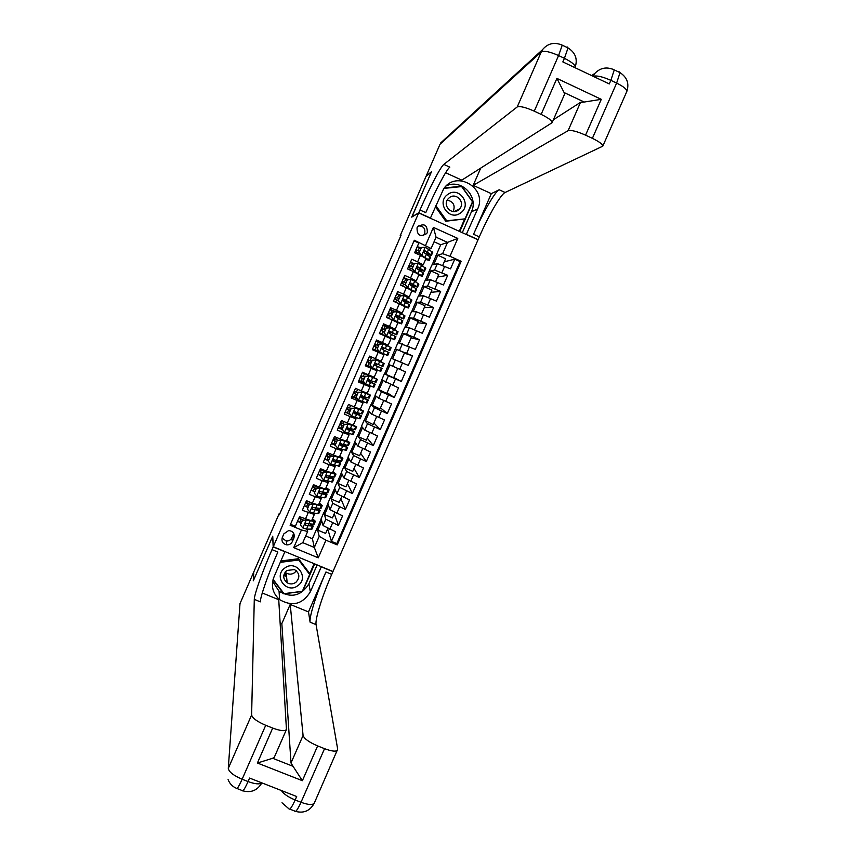 <?xml version="1.0" encoding="UTF-8"?>
<svg xmlns="http://www.w3.org/2000/svg" width="855" height="855" viewBox="0 0 855 855"><rect width="100%" height="100%" fill="white"/><g stroke="black" fill="none" stroke-linecap="round" stroke-linejoin="round"><path stroke-width="1.28" d="M283.796 575.297L286.553 576.356M417.037 227.815C416.984 235.339 420.19 237.273 426.656 233.629L427.34 232.464C427.329 224.854 424.091 222.963 417.614 226.789L417.037 227.815M423.043 235.788L424.636 233.682C425.619 228.574 423.546 225.977 418.394 225.902M332.99 571.493L478.031 239.795L418.694 212.938L273.269 546.74L332.99 571.493M414.044 240.875L418.832 243.034L414.6 252.749L420.446 255.367L417.625 261.844L423.214 264.9L421.857 265.274M417.625 261.844L411.779 259.225L407.546 268.94L413.393 271.548L410.571 278.014L416.203 280.985L414.696 281.252L418.854 284.159L417.539 287.173L411.095 283.133L409.898 283.411L410.25 285.068L416.706 289.086L415.38 292.1L411.789 291.095M410.571 278.014L404.725 275.406L400.493 285.11L406.339 287.708L403.517 294.173L409.192 297.048L407.44 297.187M403.517 294.173L397.671 291.576L393.45 301.27L399.296 303.867L396.474 310.322L402.181 313.112L399.98 313.037M396.474 310.322L390.628 307.736L386.407 317.419L392.253 320.005L389.442 326.45L395.181 329.164L392.007 328.651L383.104 324.996M389.442 326.45L383.596 323.874L379.374 333.557L385.22 336.133L382.409 342.577L388.181 345.196L376.318 340.557M382.409 342.577L376.553 340.012L372.342 349.684L378.188 352.249L375.388 358.694L381.191 361.216L383.991 354.814L378.188 352.249M375.388 358.694L369.531 356.129L365.309 365.801L371.166 368.355L368.366 374.789L374.201 377.237L377.002 370.835L371.166 368.355M368.366 374.789L362.509 372.246L358.298 381.907L364.155 384.44L361.344 390.874L367.223 393.236L370.012 386.834L367.447 384.964M361.344 390.874L355.488 388.341L351.277 397.992L357.134 400.525L354.333 406.959L360.254 409.224L363.044 402.833L357.134 400.525M354.333 406.959L348.477 404.426L344.266 414.077L350.133 416.599L347.333 423.022L353.275 425.202L356.065 418.811L354.878 417.4M347.333 423.022L341.466 420.5L337.265 430.14L343.122 432.651L340.322 439.075L346.318 441.169L349.096 434.789L343.122 432.651M340.322 439.075L334.465 436.563L330.265 446.192L336.133 448.693L333.332 455.117L339.35 457.126L342.139 450.745L336.133 448.693M333.332 455.117L327.465 452.616L323.276 462.245L329.132 464.735L326.343 471.137L333.119 473.21L333.931 473.157L332.809 472.131M326.343 471.137L320.475 468.658L316.286 478.276L322.153 480.756L319.353 487.158L325.445 488.996L328.224 482.626L322.153 480.756M319.353 487.158L313.486 484.678L309.296 494.297L315.164 496.766L312.374 503.168L318.498 504.92L321.277 498.551L315.164 496.766M312.374 503.168L306.507 500.699L302.317 510.307L314.341 514.464L314.052 513.257M334.775 512.54L332.424 517.916L324.558 514.614L323.81 512.594L321.117 518.75L323.051 525.547L335.62 531.81L331.441 541.365L327.668 528.818M323.81 512.594L325.83 519.199L338.409 525.43L334.252 513.737M338.409 525.43L342.588 515.864L329.987 509.666L327.839 503.36L330.522 497.204L332.766 503.306L329.987 509.666M348.722 480.596L345.997 486.858L338.131 483.524L337.255 481.803L334.562 487.959L336.923 493.773L349.556 499.908L345.377 509.484L340.846 498.636M355.712 464.607L352.784 471.308L344.928 467.963L343.977 466.381L341.284 472.559L343.87 477.87L356.535 483.941L352.346 493.527L347.44 483.535M362.691 448.608L359.581 455.747L351.726 452.391L350.71 450.959L348.017 457.136L350.817 461.946L363.514 467.963L359.324 477.55L354.045 468.412M369.691 432.598L366.378 440.175L358.523 436.809L357.454 435.526L354.75 441.704L357.775 446.021L370.504 451.974L366.314 461.572L360.65 453.289M376.681 416.577L373.186 424.593L364.187 420.072L361.494 426.26L364.732 430.086L377.493 435.975L373.304 445.573L367.265 438.155M383.692 400.546L379.994 409L370.942 404.618L368.238 410.806L371.69 414.13L384.494 419.955L380.293 429.573L373.881 423.001M390.692 384.494L386.813 393.396L377.686 389.153L374.992 395.341L378.669 398.174L391.494 403.934L387.294 413.553L380.496 407.846M397.703 368.441L393.631 377.782L384.451 373.667L381.747 379.866L398.505 387.903L394.294 397.522L387.123 392.68M391.366 358.234L395.267 348.872L412.527 355.787L408.316 365.427L391.205 358.181L388.501 364.38L405.516 371.85L401.305 381.48L393.749 377.493M412.527 355.787L404.372 353.19M395.267 348.872L397.97 342.673L415.338 349.364L419.549 339.713L411.009 337.982M398.141 342.716L404.746 327.166L409.385 327.796L422.359 333.29L426.581 323.628L417.657 322.763M404.917 327.187L411.522 311.637L416.385 311.776L429.392 317.194L433.613 307.533L424.304 307.533M411.704 311.648L418.298 296.108L423.385 295.734L436.424 301.099L440.646 291.427L430.963 292.303M418.49 296.087L425.085 280.558L430.396 279.681L443.467 284.982L447.689 275.31L437.621 277.052M377.002 370.835L365.48 365.416M363.044 402.833L361.302 401.198M349.096 434.789L348.22 433.485M342.139 450.745L341.444 449.495M329.132 464.735L335.181 466.691L334.636 465.473M328.224 482.626L327.786 481.418M321.277 498.551L320.924 497.343M279.756 513.823L279.2 513.588L279.307 514.849L401.027 235.328L400.172 235.777L400.728 236.023M292.367 541.568L293.906 538.03C294.932 533.638 293.18 531.137 288.669 530.549L283.86 533.851L282.321 537.389C281.274 541.322 282.727 543.801 286.671 544.849C289.289 544.988 291.181 543.887 292.367 541.568L291.865 537.795L293.693 533.317M432.085 264.954L440.71 244.765L447.55 242.371L436.061 237.188L431.112 248.516L414.312 240.244L290.102 525.237L301.441 529.972L307.661 531.489L307.169 529.149M425.587 245.321L433.399 227.398L457.778 238.417L449.976 256.286L461.166 261.32L337.212 544.902L325.958 540.2L318.263 557.823L293.735 547.638L301.441 529.972M425.288 280.526L429.157 271.227L434.597 270.052L447.689 275.31M429.157 271.227L431.882 264.997L437.407 263.629L434.597 270.052M422.37 286.778L427.586 286.104L440.646 291.427M415.594 302.317L420.585 302.146L433.613 307.533M408.808 317.846L413.585 318.188L426.581 323.628M402.032 333.365L406.595 334.209L419.549 339.713M384.451 373.667L388.427 375.805L385.637 382.196M377.686 389.153L381.458 391.782L378.669 398.174M370.942 404.618L374.479 407.75L371.69 414.13M364.187 420.072L367.511 423.706L364.732 430.086M357.454 435.526L360.554 439.652L357.775 446.021M350.71 450.959L353.596 455.576L350.817 461.946M343.977 466.381L346.649 471.5L343.87 477.87M337.255 481.803L339.702 487.414L336.923 493.773M331.441 541.365L336.795 543.609L460.065 261.577L454.742 259.183L444.29 261.79M437.407 263.629L450.51 268.865L454.742 259.183M401.305 381.48L388.427 375.805M394.294 397.522L381.458 391.782M387.294 413.553L374.479 407.75M380.293 429.573L367.511 423.706M373.304 445.573L360.554 439.652M366.314 461.572L353.596 455.576M359.324 477.55L346.649 471.5M352.346 493.527L339.702 487.414M345.377 509.484L332.766 503.306M290.518 524.286L295.338 526.295L299.528 516.698L311.562 520.823L314.341 514.464M431.112 248.516L428.986 249.254M307.661 531.489L302.777 542.668L314.341 547.478L319.214 536.32L325.958 540.2M305.705 535.957L312.396 538.746L314.341 547.478L318.263 557.823M312.396 538.746L317.098 527.984L319.214 536.32M273.269 546.74L272.734 536.213L253.497 580.385L253.721 572.081L279.2 513.588M418.694 212.938L411.704 217.127L431.262 172.229L426.036 176.376L400.172 235.777M457.585 210.597L457.671 209.796M440.71 244.765L434.062 241.762M435.954 255.666L442.612 253.689L447.55 242.371L457.778 238.417M327.807 528.486L325.648 533.435L317.782 530.143L317.098 527.984M317.248 528.048L321.191 519.006M323.96 512.669L327.914 503.595M341.754 496.573L339.211 502.387L331.345 499.074L330.522 497.204M330.682 497.268L334.647 488.184M337.404 481.867L341.38 472.751M344.138 466.456L348.124 457.307M350.871 451.023L354.868 441.864M357.604 435.59L361.612 426.399M364.348 420.147L368.366 410.924M371.091 404.682L375.131 395.448M377.846 389.217L381.886 379.951M384.6 373.731L388.662 364.444M301.003 523.132L298.481 521.668M299.891 518.429L300.468 517.093M305.759 525.12L304.818 524.724M336.795 543.609L337.212 544.902M317.782 530.143L321.769 521.016M307.779 507.571L305.278 506.064M306.688 502.847L307.394 501.233M324.558 514.614L328.555 505.465M331.345 499.074L335.352 489.904M314.565 492.01L311.744 490.3M313.475 487.265L314.202 485.619M338.131 483.524L342.15 474.322M321.362 476.427L318.466 474.632M320.283 471.661L321.01 469.994M344.928 467.963L348.947 458.74M328.16 460.845L325.178 458.953M327.091 456.057L327.828 454.347M351.726 452.391L355.755 443.147M335.449 445.444L331.847 443.243M332.296 444.108L332.542 443.553M333.899 440.432L334.647 438.701M358.523 436.809L362.573 427.532M343.047 430.183L338.462 427.489M339.104 428.483L339.36 427.895M340.707 424.807L341.476 423.043M365.331 421.216L369.392 411.918M356.043 418.768L350.133 416.599M350.657 414.899L345.196 411.96M345.922 412.858L346.19 412.228M347.536 409.16L348.316 407.375M355.37 412.655L355.691 411.928M372.139 405.612L376.211 396.282M358.213 399.595L351.95 396.453M352.73 397.222L353.03 396.549M354.355 393.503L355.146 391.686M362.21 396.987L362.68 395.908M378.957 389.998L383.04 380.635M369.991 386.813L364.155 384.44M367.5 384.846L358.715 380.945M359.56 381.576L359.87 380.86M361.184 377.835L361.996 375.997M369.05 381.309L369.67 379.877M385.776 374.372L389.88 364.989M366.389 365.919L366.72 365.16M368.024 362.167L368.836 360.286M370.14 357.305L370.471 356.546M374.266 369.349L374.501 368.804M375.89 365.609L376.67 363.835M378.017 360.746L378.348 359.987M392.605 358.726L396.709 349.342L395.427 348.947M400.514 362.018L404.543 352.784L396.709 349.342M388.181 345.196L390.981 338.783L385.22 336.133M373.282 350.101L373.56 349.46M374.864 346.457L375.687 344.597M376.991 341.583L377.322 340.835M381.159 353.543L381.437 352.891M382.826 349.706L383.564 348.017M399.445 343.058L403.539 333.685L402.192 333.439M407.536 345.944L411.383 337.137L403.539 333.685M381.725 330.735L382.527 328.897M383.852 325.862L384.162 325.146M389.837 333.642L390.425 332.306M406.296 327.369L410.379 318.017L408.968 317.921M414.557 329.859L418.213 321.48L410.379 318.017M397.938 322.752L392.253 320.005M396.271 311.776L389.891 309.435M388.587 314.993L389.378 313.176M390.714 310.119L391.002 309.446M396.848 317.558L397.276 316.574M413.147 311.68L417.219 302.339L415.744 302.392M421.59 313.753L425.053 305.812L417.219 302.339M404.939 306.699L399.296 303.867M402.363 295.745L396.677 293.853M395.448 299.25L396.228 297.454M397.586 294.366L397.853 293.735M403.87 301.473L404.148 300.832M419.997 295.98L424.069 286.649L422.53 286.842M428.622 297.647L431.903 290.144L424.069 286.649M411.95 290.647L406.339 287.708M408.423 279.671L404.704 278.014L403.603 278.249M402.32 283.486L403.09 281.723M404.458 278.602L404.704 278.014M426.859 280.269L430.92 270.95L429.317 271.292M435.665 281.53L438.754 274.455L430.92 270.95M418.961 274.573L413.393 271.548M414.493 263.596L410.678 262.549M409.203 267.722L409.962 265.98M411.33 262.827L411.565 262.282M433.72 264.548L437.781 255.239L436.103 255.731M442.708 265.392L445.615 258.755L437.781 255.239M460.065 261.577L461.166 261.32M449.976 256.286L442.612 253.689M425.972 258.499L420.446 255.367M421.088 247.736L417.689 246.828M416.075 251.936L416.823 250.226M302.777 542.668L293.735 547.638M433.399 227.398L436.061 237.188M282.075 538.094L286.254 541.012C288.83 541.151 290.7 540.071 291.865 537.795M302.478 520.257L306.379 520.011L302.478 520.257L300.394 525.045L302.905 527.984L306.528 529.106L311.957 529.138L313.261 526.146L311.648 524.404M305.855 525.141L304.797 524.575M301.131 522.822L297.551 521.229M306.304 519.648L308.195 520.225M306.379 520.011L314.341 521.507L315.388 521.272L312.481 518.729M311.701 520.513L313.336 520.385L312.289 519.167M302.403 519.904L300.394 525.045M298.983 517.948L303.13 519.851M299.71 522.213L301.003 519.252L298.844 518.269M315.388 521.272L314.084 524.265L305.759 523.452L305.417 525.419L313.261 526.146M301.003 519.252L302.499 519.893M310.547 524.318L311.209 525.259L310.322 525.462L305.417 525.419M307.661 520.129L307.095 519.829M286.329 574.079L284.491 573.192M284.704 568.115C272.905 576.281 286.842 594.524 297.978 585.536C309.756 577.424 295.883 559.149 284.704 568.115M286.767 570.477C282.61 574.774 282.749 578.867 287.162 582.779C290.112 584.414 292.998 584.286 295.83 582.383C300.244 577.542 299.784 573.267 294.462 569.569L286.767 570.477M296.386 570.777L294.601 572.668C291.876 574.507 289.086 574.624 286.233 573.042L285.1 572.166M280.942 560.966L298.502 558.732L309.435 573.139L309.681 574.485L302.349 591.286L284.01 593.648L273.108 579.38M280.344 562.344L298.694 560.014L309.681 574.485M298.502 558.732L298.694 560.014M286.564 576.527L283.774 575.436M447.635 194.545C435.804 202.614 449.527 221.776 460.706 212.831C472.516 204.794 458.857 185.61 447.635 194.545M449.42 197.601L447.849 199.151C442.43 205.702 451.782 215.449 458.344 210.095L459.734 208.78C465.483 202.325 456.121 192.151 449.42 197.601M459.808 231.555L472.783 201.855L461.625 186.187L443.991 188.399L461.647 186.582L472.473 201.78L465.013 218.859L445.765 221.242L435.377 206.739M465.013 218.859L446.716 220.793L435.858 205.638M445.765 221.242L446.716 220.793M447.24 200.113C453.471 201.641 455.459 205.446 453.193 211.527M314.351 802.973L314.266 803.176C312.62 805.186 308.195 804.886 301.013 802.279L295.157 799.991L296.685 796.518L249.575 778.061L248.057 781.556L242.136 779.236C233.522 775.517 228.905 771.905 228.285 768.378L251.616 714.962C252.396 718.125 257.099 721.577 265.723 725.297L242.136 779.236C238.78 786.675 236.846 789.678 236.322 788.257C232.421 786.514 229.664 783.64 228.082 779.621M239.539 609.957L239.999 603.609L253.529 572.529L253.294 580.844L272.66 536.374L273.194 546.901L272.008 549.626C262.699 570.894 254.277 594.396 254.288 599.376L251.616 714.962M284.929 551.571L274.006 576.89C270.757 585.761 272.627 593.338 279.596 599.611C292.282 606.911 302.52 604.325 310.333 591.852L321.266 566.833L332.916 571.653L331.729 574.378C322.431 595.497 314.939 619.223 316.072 624.631L337.682 749.204L314.266 803.176C310.087 810.818 303.867 813.554 295.595 811.395M284.95 551.774L273.194 546.901M286.446 729.518L274.348 757.167L272.67 758.278L293.051 766.326L302.381 780.701L257.408 763.013L272.692 728.075C280.322 730.897 284.897 731.378 286.446 729.518L278.741 599.718L262.271 592.975M280.141 622.91L281.84 623.605L290.208 604.421L303.076 735.439C304.209 738.731 309.061 742.226 317.632 745.923L302.381 780.701M308.495 611.913L325.947 571.974C316.649 593.114 309.072 616.829 310.098 622.183L308.495 611.913L290.208 604.421M272.692 728.075L265.723 725.297M289.781 809.108L294.633 811.01C295.509 812.571 297.636 809.664 301.013 802.279L324.547 748.67L317.632 745.923M324.547 748.67C331.708 751.342 336.047 751.823 337.565 750.113M293.051 766.326L290.999 762.991L303.076 735.439M281.84 623.605L290.999 762.991M272.008 549.626L277.843 552.052C268.545 573.299 260.209 596.822 260.337 601.845L254.288 599.376M257.408 763.013L272.67 758.278M317.152 564.931L308.933 583.762C301.345 595.882 291.384 598.382 279.061 591.286L272.649 581.421M273.002 579.765L283.753 593.83L302.649 591.382L314.651 563.894M283.7 593.242L283.753 593.83M309.596 574.026L314.127 563.68M302.563 590.794L302.649 591.382M560.955 44.567L562.237 45.165L558.582 55.554L534.268 111.161C525.547 107.324 519.872 105.913 517.232 106.928L541.268 51.888C544.09 50.477 549.851 51.706 558.582 55.554L564.418 58.322L562.836 61.923L609.284 83.94L610.855 80.349L616.637 83.085C623.584 86.547 626.971 89.358 626.811 91.496L626.736 91.656M574.945 67.663L575.126 67.256C575.372 65.001 571.792 62.02 564.418 58.322L568.041 47.923L562.237 45.165C554.329 41.809 547.713 43.349 542.401 49.772L541.268 51.888L440.036 144.228L426.239 175.927L431.465 171.759L411.886 217.02M466.285 234.484L477.635 208.962C487.874 188.218 456.153 169.461 443.595 188.944L430.439 218.068L418.758 212.777L419.965 209.999C429.349 188.367 440.614 166.704 443.831 164.395L517.232 106.928M466.52 234.398L478.095 239.635L479.302 236.878C488.643 215.364 500.784 194.267 505.102 192.493L602.796 146.162C602.818 144.345 599.344 141.738 592.387 138.35L616.637 83.085L620.014 72.632L618.785 71.478M491.315 193.647L473.563 234.281C482.904 212.756 494.97 191.595 499.17 189.767L491.315 193.647L473.189 185.353L480.692 168.168M445.626 172.731L461.807 180.138L552.116 122.682C552.202 120.769 548.547 118.011 541.151 114.388L556.904 78.393L601.268 99.34L584.221 102.034L564.097 92.554L564.567 94.221L552.116 122.682M601.268 99.34L585.557 135.154L592.387 138.35M585.557 135.154C576.89 131.339 571.065 129.853 568.094 130.697L580.513 102.344L584.221 102.034M473.189 185.353L568.094 130.697M440.036 144.228L444.536 139.418M411.779 216.978L418.758 212.777M534.268 111.161L541.151 114.388M553.388 119.764L580.513 102.344M419.965 209.999L425.769 212.628C435.152 191.007 446.502 169.397 449.826 167.142L443.831 164.395M564.097 92.554L556.904 78.393M446.278 185.877C461.39 178.417 478.939 196.586 471.426 211.794L462.299 232.678M461.625 186.187L444.322 187.982M459.285 231.32L464.66 219.019M309.435 504.311L313.336 504.055L309.435 504.311L307.34 509.099L309.852 512.038L313.475 513.203L318.819 513.406L320.123 510.424L318.124 508.533M307.939 507.229L304.359 505.626M313.251 503.723L315.516 504.365M313.336 504.055L321.224 505.722L322.25 505.551L319.289 503.103M318.594 504.707L320.198 504.653L319.118 503.499M309.35 503.98L307.34 509.099M305.769 502.387L309.339 504.012M306.518 506.609L307.811 503.648L305.652 502.665M306.464 500.795L308.698 501.618M322.25 505.551L320.946 508.533L312.577 507.528L312.374 509.473L320.123 510.424M307.811 503.648L309.221 504.258M317.098 508.426L318.071 509.527L312.374 509.473M312.962 503.745L308.623 501.778M316.393 488.344L320.294 488.098L316.393 488.344L314.309 493.132L316.82 496.082L320.411 497.279L325.68 497.674L326.984 494.682L324.505 492.608M314.736 491.614L311.156 490.022M320.198 487.788L322.966 488.536M320.294 488.098L328.117 489.926L329.111 489.808L326.118 487.468M325.488 488.9L327.059 488.91L325.958 487.82M316.297 488.034L314.309 493.132M312.567 486.805L316.136 488.429M313.325 491.005L314.619 488.034L312.449 487.051M313.272 485.18L315.431 486.164L315.677 485.608M329.111 489.808L327.807 492.801L319.417 491.604L319.332 493.527L326.984 494.682M314.619 488.034L316.04 488.643M323.532 492.48L324.932 493.795L319.332 493.527M319.214 487.852L315.431 486.164M323.361 472.366L327.262 472.12L323.361 472.366L321.266 477.154L323.778 480.115L332.552 481.931L333.856 478.939L330.714 476.609M321.555 475.989L317.975 474.397M327.155 471.842L330.639 472.772M327.262 472.12L335.01 474.108L335.983 474.055L332.937 471.821M323.254 472.088L321.266 477.154M319.364 471.212L322.934 472.826M320.133 475.38L321.427 472.409L319.268 471.426M320.08 469.555L322.25 470.528L322.666 469.587M335.983 474.055L334.679 477.047L326.289 475.679L326.289 477.56L333.856 478.939M321.427 472.409L322.848 473.018M329.806 476.459L331.804 478.041L326.289 477.56M325.445 471.949L322.25 470.528M330.329 456.378L334.23 456.143L330.329 456.378L328.245 461.176L330.746 464.137L339.424 466.178L340.728 463.175L336.688 460.503M328.373 460.353L324.782 458.772M334.113 455.886L340.012 457.393L340.814 457.393L339.659 456.431M334.23 456.143L341.915 458.291L342.866 458.291L339.766 456.164M330.222 456.121L328.245 461.176M326.161 455.608L329.741 457.222M326.952 459.744L328.245 456.773L326.076 455.801M326.899 453.92L329.068 454.892L329.656 453.545M342.866 458.291L341.562 461.283L333.194 459.734L333.268 461.582L340.728 463.175M328.245 456.773L329.667 457.382M335.609 460.214L338.676 462.288L333.268 461.582M331.665 456.036L329.068 454.892M337.308 440.378L341.209 440.143L337.308 440.378L335.213 445.177L337.725 448.148L346.307 450.403L347.611 447.411L341.252 443.745M335.192 444.718L331.601 443.125M341.081 439.919L346.916 441.575L347.696 441.618L346.51 440.72M341.209 440.143L348.819 442.463L349.748 442.516L346.606 440.496M337.18 440.154L335.213 445.177M332.969 439.994L336.549 441.597M333.771 444.098L335.075 441.127L332.894 440.154M333.717 438.273L335.887 439.246L336.656 437.504M349.748 442.516L348.445 445.519L340.108 443.777L340.237 445.594L347.611 447.411M335.075 441.127L336.485 441.736M340.568 443.606L345.559 446.513L340.237 445.594M337.875 440.111L335.887 439.246M344.298 424.358L348.199 424.133L344.298 424.358L342.203 429.167L344.704 432.138L353.19 434.629L354.504 431.625L347.216 427.703M342.171 429.125L338.43 427.468M348.049 423.941L353.831 425.747L354.579 425.833L353.372 424.999M348.199 424.133L355.733 426.624L353.446 424.817M340.547 422.616L344.138 424.198L342.203 429.167M339.788 424.369L343.368 425.961M340.6 428.441L341.904 425.469L339.724 424.497M356.642 426.731L355.327 429.734L347.045 427.799L347.216 429.595L354.504 431.625M341.904 425.469L343.315 426.079M347.066 427.778L352.442 430.728L347.216 429.595M351.277 408.337L355.178 408.113L351.277 408.337L349.182 413.147L351.683 416.129L360.083 418.832L361.398 415.84L353.842 411.96M349.706 413.767L345.26 411.811M355.017 407.942L360.179 409.235M355.178 408.113L362.659 410.763L360.297 409.128M351.127 408.166L349.182 413.147M346.596 408.722L350.187 410.325M347.429 412.773L348.733 409.791L346.553 408.829M347.376 406.948L349.556 407.91L350.657 405.366M363.535 410.934L362.221 413.938L353.991 411.811L354.194 413.585L361.398 415.84M348.733 409.791L350.155 410.411M353.778 412.046L359.335 414.942L354.194 413.585M350.967 408.53L349.556 407.91M358.277 392.306L362.178 392.082L358.277 392.306L356.172 397.115L358.673 400.097L366.977 403.036L368.291 400.033L360.628 396.271M358.673 400.097L356.172 397.115M357.198 398.377L352.089 396.132M361.996 391.943L368.366 394.23L362.467 391.366M362.178 392.082L370.429 395.128L364.722 392.306M358.106 392.156L356.011 396.966M353.425 393.076L357.016 394.668M354.269 397.094L355.573 394.112L353.393 393.15M354.216 391.269L356.385 392.231L357.668 389.292M370.429 395.128L369.114 398.131L360.949 395.812L361.184 397.564L368.291 400.033M355.573 394.112L356.984 394.732M360.607 396.346L366.229 399.135L361.184 397.564M357.807 392.851L356.385 392.231M365.267 376.253L369.168 376.04L365.267 376.253L363.172 381.074L365.673 384.066L373.881 387.219L375.195 384.216L367.575 380.646M365.673 384.066L363.172 381.074M364.69 382.976L358.929 380.443M368.986 375.922L375.27 378.412L362.349 372.598M369.168 376.04L377.333 379.31L362.37 372.566M365.096 376.136L363.001 380.945M360.244 377.418L363.845 379M361.109 381.405L362.413 378.423L360.233 377.461M361.056 375.58L363.236 376.542L364.529 373.55M377.333 379.31L376.018 382.313L367.917 379.802L368.184 381.522L375.195 384.216M362.413 378.423L363.835 379.043M367.575 380.699L373.133 383.318L368.184 381.522M364.647 377.151L363.236 376.542M372.278 360.201L376.168 359.987L372.278 360.201L370.172 365.021L372.673 368.013L380.785 371.401L382.1 368.387L374.736 365.106M372.673 368.013L370.172 365.021M372.182 367.554L365.769 364.743M375.976 359.902L384.237 363.482L383.435 363.14L382.121 366.154L376.018 363.557L374.896 363.77L375.185 365.48L382.1 368.387M376.168 359.987L383.435 363.14M372.085 360.105L369.991 364.914M367.084 361.751L370.685 363.322L367.073 361.761M367.896 359.88L370.076 360.831L371.38 357.85M384.237 363.482L382.922 366.485L382.121 366.154M374.757 365.128L380.037 367.49L375.035 365.395M371.498 361.451L370.076 360.831M379.278 344.127L383.179 343.924L379.278 344.127L377.183 348.947L379.673 351.95L387.689 355.562L372.62 349.043L374.811 349.984L376.115 347.002L373.924 346.051M379.673 351.95L374.811 349.984M383.179 343.924L391.152 347.643L389.837 350.646L383.029 347.493L381.886 347.729L382.185 349.417L389.004 352.549L387.689 355.562M382.292 343.892L376.05 341.177M379.086 344.063L377.183 348.947M379.47 351.875L376.98 348.883M374.747 344.159L378.348 345.741L374.736 344.18M383.029 347.493L389.837 350.646M376.115 347.002L377.525 347.622M386.3 328.042L390.19 327.839L386.3 328.042L384.194 332.873L386.684 335.887L394.615 339.713L379.46 333.354M386.684 335.887L392.552 338.815L379.481 333.311M390.19 327.839L398.067 331.783L396.752 334.797L390.04 331.419L388.875 331.665L389.196 333.354L395.929 336.699L394.615 339.713M388.512 327.882L382.901 325.445M386.086 328.01L384.194 332.873M386.471 335.833L383.981 332.83M385.188 330.051L381.576 328.491M381.661 334.262L382.965 331.28L380.774 330.329M381.597 328.438L383.788 329.389L385.092 326.396M388.886 331.655L396.752 334.797M382.965 331.28L384.387 331.9M390.04 331.419L394.7 333.899L388.929 331.612M385.21 330.009L383.788 329.389M393.311 311.947L397.212 311.754L393.311 311.947L391.205 316.777L393.695 319.802L401.529 323.853L397.297 322.335M393.695 319.802L399.467 322.955L396.1 321.747M397.212 311.754L404.992 315.923L403.678 318.936L397.051 315.335L395.876 315.591L396.207 317.269L402.844 320.839L401.529 323.853M394.721 311.861L389.762 309.713M393.086 311.947L391.205 316.777M393.471 319.781L390.981 316.767M392.039 314.341L388.427 312.78M388.587 318.381L389.827 315.538L387.636 314.597M388.459 312.706L390.649 313.646L391.953 310.654M395.683 315.901L403.678 318.936M389.827 315.538L391.248 316.158M397.051 315.335L401.615 318.039L395.715 315.826M392.071 314.277L390.649 313.646M402.63 300.212L410.603 303.065L411.918 300.041L404.233 295.648L400.332 295.841L398.227 300.671L400.717 303.707L408.455 307.982L404.907 306.87M400.717 303.707L405.794 306.624L404.971 306.721M400.91 295.819L396.635 293.96M400.332 295.841L398.227 300.671M400.482 303.707L397.992 300.693M398.9 298.619L395.277 297.07M395.63 302.243L396.699 299.795L394.508 298.844M395.331 296.952L397.522 297.903L398.825 294.911M410.603 303.065L404.073 299.239L402.887 299.507L403.229 301.174L409.769 304.968L408.455 307.982M396.699 299.795L398.12 300.415M404.073 299.239L408.54 302.157L402.63 300.084M398.943 298.523L397.522 297.903M413.328 284.288L414.664 281.231L411.159 279.542L407.365 279.724L405.259 284.565L407.75 287.601L415.38 292.1M407.75 287.601L412.751 290.7L413.328 291.202L411.875 290.903M407.13 279.767L403.507 278.206M407.365 279.724L405.259 284.565M407.493 287.633L405.014 284.597M405.762 282.887L402.139 281.338M402.673 286.083L403.571 284.031L401.369 283.091M402.192 281.199L404.394 282.139L405.698 279.147M409.759 284.576L417.539 287.173M403.571 284.031L405.088 284.694M411.095 283.133L415.477 286.275L409.684 284.384M405.815 282.759L404.394 282.139M418.49 269.549L424.475 271.281L425.79 268.256L418.298 263.415L414.397 263.596L412.292 268.438L414.771 271.473L422.317 276.208L418.672 275.31M414.771 271.473L419.698 274.754L420.265 275.31L418.779 275.064M414.002 263.992L410.379 262.432M414.397 263.596L412.292 268.438M414.515 271.537L412.035 268.502M412.623 267.145L409 265.606M409.727 269.913L410.443 268.256L408.241 267.326M409.075 265.435L411.266 266.365L412.58 263.372M424.475 271.281L418.127 267.017L416.919 267.305L417.283 268.951L423.642 273.183L422.317 276.208M410.443 268.256L412.602 269.197M418.127 267.017L422.413 270.372L417.037 268.78M412.687 266.995L411.266 266.365M426.944 254.352L431.412 255.367L432.737 252.353L425.33 247.277L421.44 247.458L419.324 252.3L421.814 255.346L429.263 260.305L425.566 259.503M421.814 255.346L425.416 257.9M425.876 258.231L427.201 259.396L425.694 259.225M420.884 248.207L417.261 246.646M421.44 247.458L419.324 252.3M421.536 255.431L419.057 252.396M419.495 251.381L415.861 249.852M416.78 253.732L417.326 252.482L415.124 251.541M415.947 249.649L418.148 250.579L419.463 247.587M431.412 255.367L427.372 252.107L425.159 250.889L423.952 251.178L424.315 252.824L430.578 257.28L429.263 260.305M417.326 252.482L420.104 253.679M425.159 250.889L429.349 254.469L426.153 253.796M419.57 251.21L418.148 250.579M430.396 279.681L427.586 286.104M423.385 295.734L420.585 302.146M416.385 311.776L413.585 318.188M409.385 327.796L406.595 334.209M402.395 343.806L399.606 350.208M395.405 359.816L392.616 366.207M325.83 519.199L323.051 525.547M332.574 522.982L329.784 529.363M444.707 266.258L441.885 272.713M437.653 282.385L434.842 288.84M430.61 298.513L427.799 304.957M423.578 314.619L420.767 321.063M416.545 330.714L413.735 337.159M409.524 346.809L406.713 353.233M402.502 362.883L399.691 369.307M395.48 378.947L392.68 385.37M388.469 394.999L385.669 401.412M381.469 411.031L378.669 417.443M374.469 427.062L371.668 433.474M367.468 443.082L364.668 449.484M360.479 459.082L357.689 465.483M353.5 475.081L350.7 481.472M346.51 491.059L343.721 497.45M339.542 507.026L336.752 513.406M308.185 512.765L305.395 519.156M293.372 534.311L293.906 538.03M306.282 520.011L302.841 527.909M312.203 526.391L310.889 529.395M314.341 521.507L313.026 524.5M307.853 526.092L306.528 529.106M310.002 521.155L308.687 524.179M286.478 575.565L284.063 574.229M456.217 211.196L456.452 210.405L456.228 211.196M325.947 571.974L331.729 574.378M310.098 622.183L316.072 624.631M239.999 603.609L228.285 768.378M261.769 782.838C259.621 784.537 255.047 784.11 248.057 781.556C244.701 788.983 242.745 791.976 242.189 790.544L237.038 788.524M282 802.781L288.83 808.745C289.674 810.294 291.779 807.377 295.157 799.991C288.21 797.084 283.604 793.932 281.338 790.512M308.933 583.762L310.333 591.852M473.563 234.281L479.302 236.878M499.17 189.767L505.102 192.493M612.575 69.105L614.264 69.896L610.855 80.349C602.454 76.629 596.598 75.293 593.274 76.352M591.692 75.593L594.941 73.316L593.178 76.298M575.126 67.256C577.83 59.145 575.468 52.689 568.041 47.923L567.154 46.929M471.426 211.794L477.635 208.962M313.24 504.065L309.799 511.963M319.086 510.617L317.782 513.609M321.224 505.722L319.909 508.714M314.79 510.179L313.475 513.203M316.938 505.241L315.623 508.265M320.198 488.109L316.756 496.007M325.979 494.821L324.665 497.824M328.117 489.926L326.802 492.918M321.737 494.254L320.411 497.279M323.895 489.317L322.57 492.341M327.166 472.131L323.714 480.04M332.873 479.014L331.569 482.017M335.01 474.108L333.707 477.122M328.683 478.33L327.369 481.354M330.842 473.381L329.517 476.417M334.134 456.143L330.682 464.062M339.777 463.196L338.462 466.21M341.915 458.291L340.6 461.305M335.641 462.384L334.316 465.409M337.8 457.436L336.475 460.471M341.113 440.154L337.661 448.073M346.681 447.368L345.367 450.382M348.819 442.463L347.515 445.476M342.599 446.428L341.284 449.452M344.757 441.479L343.443 444.504M348.092 424.144L344.64 432.064M342.716 423.588L343.657 421.44M353.596 431.529L352.281 434.543M355.733 426.624L354.419 429.627M349.567 430.46L348.242 433.496M351.726 425.501L350.4 428.537M355.082 408.124L351.629 416.054M360.511 415.68L359.196 418.694M362.659 410.763L361.344 413.777M356.535 414.472L355.21 417.518M358.705 409.524L357.379 412.559M362.071 392.092L358.619 400.022M367.426 399.819L366.111 402.833M369.574 394.903L368.259 397.917M363.514 398.483L362.189 401.529M365.684 393.524L364.358 396.57M369.071 376.05L365.609 383.991M374.351 383.948L373.037 386.962M376.499 379.022L375.185 382.046M370.493 382.484L369.168 385.52M372.662 377.515L371.337 380.56M376.072 359.998L372.609 367.939M367.96 365.705L369.253 362.712M381.287 368.067L379.973 371.081M377.483 366.464L376.157 369.51M379.652 361.505L378.327 364.551M383.083 343.924L379.609 351.875M376.937 345.121L378.231 342.128M388.223 352.164L386.909 355.188M390.372 347.237L389.057 350.261M384.472 350.443L383.147 353.489M386.642 345.473L385.316 348.519M390.094 327.85L386.62 335.812M395.16 336.261L393.845 339.285M397.319 331.323L395.993 334.348M391.472 334.401L390.137 337.458M393.642 329.432L392.306 332.477M397.115 311.754L393.642 319.727M402.107 320.347L400.792 323.372M404.265 315.41L402.94 318.434M398.473 318.359L397.137 321.405M400.642 313.379L399.317 316.425M404.137 295.659L400.664 303.632M409.064 304.412L407.739 307.437M411.212 299.474L409.898 302.499M405.484 302.296L404.148 305.342M407.653 297.316L406.317 300.362M411.159 279.542L407.685 287.515M416.022 288.466L414.696 291.502M418.17 283.529L416.855 286.553M412.495 286.222L411.159 289.279M418.191 263.415L414.718 271.398M422.979 272.521L421.654 275.545M425.138 267.572L423.813 270.597M419.506 270.137L418.17 273.194M421.686 265.146L420.35 268.203M425.234 247.277L421.75 255.271M429.947 256.553L428.622 259.589M432.106 251.605L430.781 254.64M426.527 254.042L425.192 257.099M428.708 249.051L427.372 252.107M423.962 234.826L426.656 233.629M335.181 466.691L332.392 473.072M397.981 322.741L395.181 329.164M404.981 306.688L402.181 313.112M411.992 290.625L409.192 297.048M419.003 274.551L416.203 280.985M426.025 258.467L423.214 264.9M286.254 541.012L286.671 544.849M286.233 573.042L287.162 582.779M454.123 211.559L459.734 208.78M242.916 790.832C251.167 793.034 257.473 790.383 261.854 782.87M279.061 591.286L279.596 599.611M594.941 73.316C600.456 67.684 606.9 66.54 614.264 69.896L620.014 72.632C627.132 77.335 629.398 83.63 626.811 91.496L602.796 146.162M542.401 49.772L440.752 142.881"/></g></svg>
